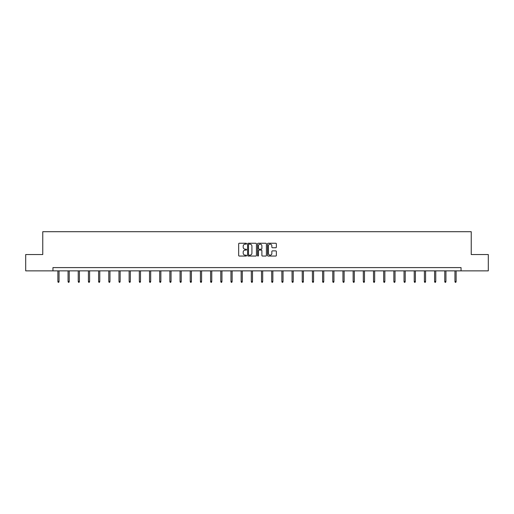 <?xml version="1.0" encoding="UTF-8"?>
<svg xmlns="http://www.w3.org/2000/svg" width="514" height="514" viewBox="0 0 514 514"><rect width="100%" height="100%" fill="white"/><g stroke="black" fill="none" stroke-linecap="round" stroke-linejoin="round"><path stroke-width="0.77" d="M246.559 243.694A0.45 0.45 0 0 0 246.11 243.244L239.306 243.244A0.642 0.642 0 0 0 238.663 243.887L238.663 255.419A0.642 0.642 0 0 0 239.306 256.056L246.11 256.056A0.45 0.45 0 0 0 246.559 255.606A0.45 0.45 0 0 0 246.11 255.162L245.229 255.162A2.05 2.05 0 0 1 243.18 253.113L243.18 252.149A2.05 2.05 0 0 1 245.229 250.1L246.11 250.1A0.45 0.45 0 0 0 246.559 249.65A0.45 0.45 0 0 0 246.11 249.2L245.229 249.2A2.05 2.05 0 0 1 243.18 247.15L243.18 246.193A2.05 2.05 0 0 1 245.229 244.144L246.11 244.144A0.45 0.45 0 0 0 246.559 243.694M275.722 247.761A0.642 0.642 0 0 0 276.365 247.118L276.365 243.887A0.642 0.642 0 0 0 275.722 243.244L268.16 243.244A0.642 0.642 0 0 0 267.524 243.887L267.524 255.419A0.642 0.642 0 0 0 268.16 256.056L275.722 256.056A0.642 0.642 0 0 0 276.365 255.419L276.365 251.507A0.642 0.642 0 0 0 275.722 250.871L272.484 250.871A0.642 0.642 0 0 0 271.848 251.507L271.848 253.447A1.715 1.715 0 0 1 270.133 255.162A1.715 1.715 0 0 1 268.417 253.447L268.417 245.853A1.715 1.715 0 0 1 270.133 244.144A1.715 1.715 0 0 1 271.848 245.853L271.848 247.118A0.642 0.642 0 0 0 272.484 247.761L275.722 247.761M52.948 270.865L25.7 270.865L25.7 254.546L42.765 254.546L42.765 231.705L471.235 231.705L471.235 254.546L488.3 254.546L488.3 270.865L461.052 270.865L461.052 267.601L52.948 267.601L52.948 270.865L461.052 270.865M256.441 243.887A0.642 0.642 0 0 0 255.799 243.244L248.236 243.244A0.642 0.642 0 0 0 247.6 243.887L247.6 255.419A0.642 0.642 0 0 0 248.236 256.056L255.799 256.056A0.642 0.642 0 0 0 256.441 255.419L256.441 243.887M258.201 243.244L265.764 243.244A0.642 0.642 0 0 1 266.4 243.887L266.4 255.419A0.642 0.642 0 0 1 265.764 256.056L262.526 256.056A0.642 0.642 0 0 1 261.883 255.419L261.883 250.742A0.642 0.642 0 0 0 261.247 250.1L259.101 250.1A0.642 0.642 0 0 0 258.458 250.742L258.458 255.606A0.45 0.45 0 0 1 258.009 256.056A0.45 0.45 0 0 1 257.559 255.606L257.559 243.887A0.642 0.642 0 0 1 258.201 243.244M248.943 244.144A0.45 0.45 0 0 0 248.493 244.593L248.493 254.713A0.45 0.45 0 0 0 248.943 255.162L249.875 255.162A2.05 2.05 0 0 0 251.924 253.113L251.924 246.193A2.05 2.05 0 0 0 249.875 244.144L248.943 244.144M261.883 245.885A1.715 1.715 0 0 0 260.174 244.176A1.715 1.715 0 0 0 258.458 245.885L258.458 248.564A0.642 0.642 0 0 0 259.101 249.2L261.247 249.2A0.642 0.642 0 0 0 261.883 248.564L261.883 245.885M59.052 281.447L58.789 282.295L58.14 282.295L57.876 281.447L59.052 281.447L59.052 270.865M57.876 281.447L57.876 270.865M69.229 281.447L68.972 282.295L68.317 282.295L68.06 281.447L69.229 281.447L69.229 270.865M68.06 281.447L68.06 270.865M79.413 281.447L79.15 282.295L78.501 282.295L78.237 281.447L79.413 281.447L79.413 270.865M78.237 281.447L78.237 270.865M89.597 281.447L89.333 282.295L88.678 282.295L88.421 281.447L89.597 281.447L89.597 270.865M88.421 281.447L88.421 270.865M99.774 281.447L99.517 282.295L98.861 282.295L98.604 281.447L99.774 281.447L99.774 270.865M98.604 281.447L98.604 270.865M109.957 281.447L109.694 282.295L109.045 282.295L108.782 281.447L109.957 281.447L109.957 270.865M108.782 281.447L108.782 270.865M120.141 281.447L119.878 282.295L119.222 282.295L118.965 281.447L120.141 281.447L120.141 270.865M118.965 281.447L118.965 270.865M130.318 281.447L130.061 282.295L129.406 282.295L129.142 281.447L130.318 281.447L130.318 270.865M129.142 281.447L129.142 270.865M140.502 281.447L140.238 282.295L139.59 282.295L139.326 281.447L140.502 281.447L140.502 270.865M139.326 281.447L139.326 270.865M150.686 281.447L150.422 282.295L149.767 282.295L149.51 281.447L150.686 281.447L150.686 270.865M149.51 281.447L149.51 270.865M160.863 281.447L160.606 282.295L159.95 282.295L159.687 281.447L160.863 281.447L160.863 270.865M159.687 281.447L159.687 270.865M171.046 281.447L170.783 282.295L170.134 282.295L169.871 281.447L171.046 281.447L171.046 270.865M169.871 281.447L169.871 270.865M181.23 281.447L180.967 282.295L180.311 282.295L180.054 281.447L181.23 281.447L181.23 270.865M180.054 281.447L180.054 270.865M191.407 281.447L191.15 282.295L190.495 282.295L190.231 281.447L191.407 281.447L191.407 270.865M190.231 281.447L190.231 270.865M201.591 281.447L201.327 282.295L200.678 282.295L200.415 281.447L201.591 281.447L201.591 270.865M200.415 281.447L200.415 270.865M211.768 281.447L211.511 282.295L210.856 282.295L210.599 281.447L211.768 281.447L211.768 270.865M210.599 281.447L210.599 270.865M221.952 281.447L221.695 282.295L221.039 282.295L220.776 281.447L221.952 281.447L221.952 270.865M220.776 281.447L220.776 270.865M232.135 281.447L231.872 282.295L231.223 282.295L230.959 281.447L232.135 281.447L232.135 270.865M230.959 281.447L230.959 270.865M242.312 281.447L242.055 282.295L241.4 282.295L241.143 281.447L242.312 281.447L242.312 270.865M241.143 281.447L241.143 270.865M252.496 281.447L252.233 282.295L251.584 282.295L251.32 281.447L252.496 281.447L252.496 270.865M251.32 281.447L251.32 270.865M262.68 281.447L262.416 282.295L261.767 282.295L261.504 281.447L262.68 281.447L262.68 270.865M261.504 281.447L261.504 270.865M272.857 281.447L272.6 282.295L271.945 282.295L271.688 281.447L272.857 281.447L272.857 270.865M271.688 281.447L271.688 270.865M283.041 281.447L282.777 282.295L282.128 282.295L281.865 281.447L283.041 281.447L283.041 270.865M281.865 281.447L281.865 270.865M293.224 281.447L292.961 282.295L292.305 282.295L292.048 281.447L293.224 281.447L293.224 270.865M292.048 281.447L292.048 270.865M303.401 281.447L303.144 282.295L302.489 282.295L302.232 281.447L303.401 281.447L303.401 270.865M302.232 281.447L302.232 270.865M313.585 281.447L313.322 282.295L312.673 282.295L312.409 281.447L313.585 281.447L313.585 270.865M312.409 281.447L312.409 270.865M323.769 281.447L323.505 282.295L322.85 282.295L322.593 281.447L323.769 281.447L323.769 270.865M322.593 281.447L322.593 270.865M333.946 281.447L333.689 282.295L333.033 282.295L332.77 281.447L333.946 281.447L333.946 270.865M332.77 281.447L332.77 270.865M344.129 281.447L343.866 282.295L343.217 282.295L342.954 281.447L344.129 281.447L344.129 270.865M342.954 281.447L342.954 270.865M354.313 281.447L354.05 282.295L353.394 282.295L353.137 281.447L354.313 281.447L354.313 270.865M353.137 281.447L353.137 270.865M364.49 281.447L364.233 282.295L363.578 282.295L363.314 281.447L364.49 281.447L364.49 270.865M363.314 281.447L363.314 270.865M374.674 281.447L374.41 282.295L373.762 282.295L373.498 281.447L374.674 281.447L374.674 270.865M373.498 281.447L373.498 270.865M384.857 281.447L384.594 282.295L383.939 282.295L383.682 281.447L384.857 281.447L384.857 270.865M383.682 281.447L383.682 270.865M395.035 281.447L394.778 282.295L394.122 282.295L393.859 281.447L395.035 281.447L395.035 270.865M393.859 281.447L393.859 270.865M405.218 281.447L404.955 282.295L404.306 282.295L404.043 281.447L405.218 281.447L405.218 270.865M404.043 281.447L404.043 270.865M415.396 281.447L415.139 282.295L414.483 282.295L414.226 281.447L415.396 281.447L415.396 270.865M414.226 281.447L414.226 270.865M425.579 281.447L425.322 282.295L424.667 282.295L424.403 281.447L425.579 281.447L425.579 270.865M424.403 281.447L424.403 270.865M435.763 281.447L435.499 282.295L434.85 282.295L434.587 281.447L435.763 281.447L435.763 270.865M434.587 281.447L434.587 270.865M445.94 281.447L445.683 282.295L445.028 282.295L444.771 281.447L445.94 281.447L445.94 270.865M444.771 281.447L444.771 270.865M456.124 281.447L455.86 282.295L455.211 282.295L454.948 281.447L456.124 281.447L456.124 270.865M454.948 281.447L454.948 270.865"/></g></svg>
